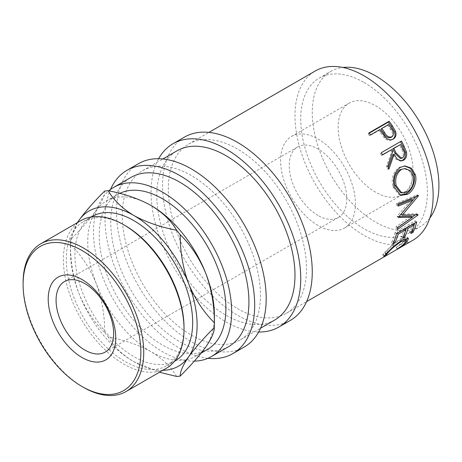 <?xml version="1.0" encoding="UTF-8"?>
<svg xmlns="http://www.w3.org/2000/svg" width="462" height="462" viewBox="0 0 462 462"><rect width="100%" height="100%" fill="white"/><g stroke="black" fill="none" stroke-linecap="round" stroke-linejoin="round"><path stroke-width="0.35" stroke-dasharray="2.31 1.73" d="M318.012 215.454A40.708 23.504 60 0 1 291.418 179.585A40.708 23.504 60 0 1 297.655 146.962A40.708 23.504 60 0 1 318.012 148.978A40.708 23.504 60 0 1 344.606 184.852A40.708 23.504 60 0 1 338.363 217.469A40.708 23.504 60 0 1 318.012 215.454M237.416 308.518A97.696 56.404 -120 0 0 286.261 313.357A97.696 56.404 -120 0 0 301.241 235.071A97.696 56.404 -120 0 0 237.416 148.978A97.696 56.404 -120 0 0 188.565 144.138A97.696 56.404 -120 0 0 173.591 222.43A97.696 56.404 -120 0 0 237.416 308.518M412.913 240.234A97.696 56.404 60 0 1 364.068 235.401A97.696 56.404 60 0 1 300.242 149.307A97.696 56.404 60 0 1 315.217 71.021M364.068 82.507A89.559 51.704 60 0 1 422.574 161.423A89.559 51.704 60 0 1 408.847 233.189A89.559 51.704 60 0 1 364.068 228.754A89.559 51.704 60 0 1 305.561 149.832A89.559 51.704 60 0 1 319.288 78.072A89.559 51.704 60 0 1 364.068 82.507M429.833 218.018A89.559 51.704 60 0 1 420.356 226.536A89.559 51.704 60 0 1 375.583 222.101A89.559 51.704 60 0 1 317.076 143.185A89.559 51.704 60 0 1 330.804 71.425A89.559 51.704 60 0 1 342.919 67.475M375.583 192.192A52.922 30.556 60 0 1 341.008 145.559A52.922 30.556 60 0 1 349.122 103.153A52.922 30.556 60 0 1 375.583 105.769A52.922 30.556 60 0 1 410.152 152.402A52.922 30.556 60 0 1 402.038 194.808A52.922 30.556 60 0 1 375.583 192.192M318.012 225.427A52.922 30.556 60 0 1 283.437 178.794A52.922 30.556 60 0 1 291.551 136.388A52.922 30.556 60 0 1 318.012 139.01A52.922 30.556 60 0 1 352.581 185.643A52.922 30.556 60 0 1 344.473 228.049A52.922 30.556 60 0 1 318.012 225.427M258.651 332.011A105.838 61.105 60 0 1 225.901 321.818A105.838 61.105 60 0 1 158.61 158.726M290.332 320.409A105.838 61.105 60 0 1 237.416 315.165A105.838 61.105 60 0 1 168.272 221.899A105.838 61.105 60 0 1 184.494 137.093M207.952 358.304A105.838 61.105 60 0 1 179.845 348.406A105.838 61.105 60 0 1 110.482 189.489M244.277 346.997A105.838 61.105 60 0 1 191.36 341.759A105.838 61.105 60 0 1 122.216 248.492A105.838 61.105 60 0 1 138.438 163.681M184.032 327.558A83.27 48.077 60 0 1 166.788 365.673A83.27 48.077 60 0 1 125.156 361.55A83.27 48.077 60 0 1 70.761 288.173A83.27 48.077 60 0 1 83.524 221.448A83.27 48.077 60 0 1 125.156 225.577M81.064 220.518A85.303 49.249 -120 0 0 67.989 288.871A85.303 49.249 -120 0 0 123.718 364.044A85.303 49.249 -120 0 0 166.366 368.266M175.421 360.689A83.27 48.077 60 0 1 133.789 356.566A83.27 48.077 60 0 1 79.395 283.189A83.27 48.077 60 0 1 92.157 216.464M150.439 205.128A89.559 51.704 -120 0 0 106.283 201.045A89.559 51.704 -120 0 0 96.217 210.383A89.559 51.704 -120 0 0 96.217 283.506A89.559 51.704 -120 0 0 151.062 351.726A89.559 51.704 -120 0 0 195.842 356.162A89.559 51.704 -120 0 0 205.902 346.829A89.559 51.704 -120 0 0 214.385 315.165M119.722 193.382A89.559 51.704 -120 0 0 117.798 194.398A89.559 51.704 -120 0 0 104.071 266.164A89.559 51.704 -120 0 0 162.578 345.079A89.559 51.704 -120 0 0 207.351 349.515M194.346 361.134A97.696 56.404 60 0 1 162.578 351.726A97.696 56.404 60 0 1 100.254 270.403A97.696 56.404 60 0 1 108.789 190.846M228.696 346.598A97.696 56.404 60 0 1 179.845 341.759A97.696 56.404 60 0 1 116.02 255.665A97.696 56.404 60 0 1 131 177.379M191.36 335.112A97.696 56.404 -120 0 0 240.205 339.951A97.696 56.404 -120 0 0 255.186 261.659A97.696 56.404 -120 0 0 191.36 175.572A97.696 56.404 -120 0 0 142.51 170.732A97.696 56.404 -120 0 0 127.535 249.018A97.696 56.404 -120 0 0 191.36 335.112M274.751 320.004A97.696 56.404 60 0 1 225.901 315.165A97.696 56.404 60 0 1 162.075 229.077A97.696 56.404 60 0 1 177.05 150.791M176.605 376.449C171.258 367.065 162.74 358.824 151.062 351.726C138.733 344.964 124.457 340.049 108.247 336.983C113.594 346.367 122.112 354.602 133.789 361.7A89.559 51.704 -120 0 0 162.803 370.322M77.391 222.638L70.495 239.68C81.26 228.95 89.836 219.184 96.217 210.383C101.894 202.056 104.712 195.617 104.672 191.054M77.5 222.574A89.559 51.704 -120 0 0 70.467 252.015A89.559 51.704 -120 0 0 78.95 293.474C85.216 308.691 93.792 321.714 104.672 332.536C104.759 315.638 101.94 299.295 96.217 283.506C89.951 268.283 81.381 255.267 70.495 244.444C70.409 261.342 73.227 277.685 78.95 293.474A89.559 51.704 -120 0 0 133.789 361.7L159.471 372.251M70.495 239.68A101.767 58.755 -120 0 0 70.467 242.042A101.767 58.755 -120 0 0 70.495 244.444M104.672 332.536A101.767 58.755 -120 0 0 108.247 336.983M83.414 387.306A85.303 49.249 60 0 1 23.1 282.836M400.254 192.469L405.757 191.574L407.161 192.042M405.757 191.574C411.007 187.89 413.063 182.606 411.925 175.71L413.282 175.941M411.925 175.71L408.905 170.582L403.938 168.543M402.593 157.912L401.374 158.102C403.673 155.856 403.805 153.02 401.767 149.601A95.663 55.232 60 0 0 399.468 144.924M400.329 158.483L401.374 158.102M390.939 137.474C393.15 135.314 393.018 132.681 390.546 129.568A95.663 55.232 60 0 0 387.699 125.364L380.983 129.239M388.548 124.521L387.699 125.364M406.023 239.969L405.867 240.148C403.817 242.302 400.635 244.687 396.327 247.303L396.136 247.245C399.624 245.039 402.2 243.047 403.863 241.268L404.989 238.681M404.978 238.669L399.786 240.13C394.277 243.78 389.928 247.465 386.74 251.189C385.129 252.916 384.817 253.586 385.805 253.211L382.79 254.845L384.667 252.391L392.405 244.75L400.71 238.675L407.259 236.989L407.288 238.103M385.799 254.077L385.25 253.251L385.805 253.211L386.896 254.926M396.54 233.628L395.143 232.415L415.292 220.784A95.663 55.232 60 0 1 414.651 223.169M395.143 232.415A95.663 55.232 60 0 1 391.568 242.504L393.636 241.314A95.663 55.232 60 0 0 396.425 234.084M404.891 228.805L404.51 228.465L396.76 232.94A95.663 55.232 60 0 1 396.569 233.61M404.51 228.465A95.663 55.232 60 0 1 401.386 236.839L403.453 235.643A95.663 55.232 60 0 0 405.85 229.666M413.155 224.035L412.774 223.695L406.577 227.269A95.663 55.232 60 0 1 406.381 227.945M412.774 223.695A95.663 55.232 60 0 1 409.65 232.068L411.717 230.873A95.663 55.232 60 0 0 414.114 224.896M415.852 196.587L416.995 195.183A95.663 55.232 60 0 0 416.972 194.877L396.506 203.344A95.663 55.232 60 0 1 396.731 205.515L398.163 206.156M398.048 204.972L396.731 205.515M398.983 216.591L397.147 216.632A95.663 55.232 60 0 0 397.153 216.176L411.451 199.405M412.283 217.007L396.009 228.349A95.663 55.232 60 0 0 396.315 226.501L411.088 216.129M409.58 204.123L400.768 214.299L416.632 213.71A95.663 55.232 60 0 1 416.591 213.981L415.298 214.894M399.971 195.091L399.214 194.895L392.833 186.839C391.037 178.384 393.145 171.899 399.151 167.377L404.521 165.991M381.312 152.674L400.381 141.516A95.663 55.232 60 0 1 400.438 141.626M380.232 153.147A95.663 55.232 60 0 1 381.387 155.365L382.409 154.776M390.685 150A95.663 55.232 60 0 1 391.597 151.807L386.521 166.412A95.663 55.232 60 0 1 387.67 169.231L388.294 167.573M400.924 160.967L400.294 161.088L395.905 159.309L392.943 154.579M368.999 132.894L368.174 133.784L369.207 133.183M368.174 133.784A95.663 55.232 60 0 1 369.617 135.805L378.915 130.434A95.663 55.232 60 0 1 380.041 132.063L384.24 137.809C386.821 140.483 389.478 141.089 392.209 139.628L392.683 139.333M406.341 240.8L405.867 240.148M397.395 249.03L396.327 247.303M402.009 240.142L400.71 238.675M393.676 246.263L392.405 244.75M385.851 254.019L384.667 252.391M384.292 255.804L383.581 254.66M387.502 252.235L386.74 251.189M400.554 241.025L399.786 240.13M405.047 242.897L403.863 241.268M397.228 248.96L396.136 247.245M416.689 221.991L415.292 220.784M392.891 243.93L391.568 242.504M393.924 241.626L393.636 241.314M397.141 233.281L396.76 232.94M402.708 238.265L401.386 236.839M403.742 235.955L403.453 235.643M406.958 227.61L406.577 227.269M410.972 233.489L409.65 232.068M412.006 231.185L411.717 230.873M397.147 216.632L398.585 217.504M396.315 226.501L397.736 227.587M396.009 228.349L397.424 229.475M416.591 213.981L418.018 215.049M416.632 213.71L418.052 214.772M416.995 195.183L418.428 195.848M416.972 194.877L418.405 195.536M396.506 203.344L397.932 203.938M397.153 216.176L398.596 217.036M400.415 167.325L399.151 167.377M394.19 187.075L392.833 186.839M401.461 141.037L400.381 141.516M382.49 154.937L381.387 155.365M392.723 151.415L391.597 151.807M387.733 166.216L386.521 166.412M388.906 169.092L387.67 169.231M370.466 134.956L369.617 135.805M379.77 129.591L378.915 130.434M385.198 137.122L384.24 137.809M393.231 139.045L392.209 139.628M402.916 149.272L401.767 149.601M391.458 128.811L390.546 129.568M380.919 131.254L380.041 132.063M64.501 281.572L297.655 146.962M286.261 313.357L306.618 301.605M408.847 233.189L420.356 226.536M291.551 136.388L349.122 103.153M166.788 365.673L174.613 361.157M195.842 356.162L201.184 353.078M240.205 339.951L260.562 328.199M142.51 170.732L162.867 158.98M106.283 201.045L117.798 194.398M70.467 252.015L70.467 242.042M83.524 221.448L91.343 216.932M344.473 228.049L402.038 194.808M319.288 78.072L330.804 71.425M407.259 236.989L408.495 238.502M382.79 254.845L383.899 256.554M403.909 165.979L405.099 165.956M399.214 194.895L400.716 195.38M400.294 161.088L401.559 160.932M188.565 144.138L208.922 132.392M105.209 352.084L338.363 217.469"/><path stroke-width="0.69" d="M81.976 357.484A47.759 27.576 60 0 1 48.21 298.995A47.759 27.576 60 0 1 81.976 279.493A47.759 27.576 60 0 1 115.748 337.988A47.759 27.576 60 0 1 81.976 357.484M84.858 283.593A40.708 23.504 -120 0 0 64.501 281.572A40.708 23.504 -120 0 0 58.264 314.195A40.708 23.504 -120 0 0 84.858 350.063A40.708 23.504 -120 0 0 105.209 352.084A40.708 23.504 -120 0 0 111.452 319.461A40.708 23.504 -120 0 0 84.858 283.593M389.148 121.258A97.696 56.404 60 0 1 392.325 125.808L395.536 131.416C396.592 134.892 395.824 137.433 393.231 139.045C390.494 140.5 387.82 139.859 385.198 137.122L380.919 131.254A97.696 56.404 60 0 0 379.77 129.591L370.466 134.956A97.696 56.404 60 0 0 368.999 132.894L389.148 121.258L388.323 122.147A95.663 55.232 60 0 1 391.435 126.6L394.571 132.097C395.593 135.51 394.808 138.017 392.209 139.628M401.461 141.037A97.696 56.404 60 0 1 404.042 146.108L406.462 152.073C407.161 155.815 406.19 158.535 403.534 160.239L401.565 160.932L397.118 159.095L394.092 154.25L388.906 169.092A97.696 56.404 60 0 0 387.733 166.216L392.723 151.415A97.696 56.404 60 0 0 391.788 149.567L382.49 154.937A97.696 56.404 60 0 0 381.312 152.674L401.461 141.037M415.321 174.636C417.538 181.803 413.294 191.308 407.513 194.294L400.716 195.38L394.19 187.075C392.348 178.442 394.421 171.858 400.415 167.325L405.099 165.956L411.44 168.22L415.321 174.636L413.964 174.411C416.141 181.427 411.879 190.789 406.098 193.78L399.971 195.091M398.596 217.036A97.696 56.404 60 0 1 398.585 217.504L412.514 217.175L397.736 227.587A97.696 56.404 60 0 1 397.424 229.475L418.018 215.049A97.696 56.404 60 0 0 418.052 214.772L402.206 215.165L418.428 195.848A97.696 56.404 60 0 0 418.405 195.536L397.932 203.938A97.696 56.404 60 0 1 398.163 206.156L412.884 200.086L398.596 217.036M416.689 221.991A97.696 56.404 60 0 1 413.04 232.299L410.972 233.489A97.696 56.404 60 0 0 414.16 224.936L407.963 228.517A97.696 56.404 60 0 1 404.776 237.07L402.708 238.265A97.696 56.404 60 0 0 405.896 229.712L398.146 234.182A97.696 56.404 60 0 1 394.958 242.735L392.891 243.93A97.696 56.404 60 0 0 396.54 233.628L416.689 221.991M397.395 249.03L397.228 248.96C400.745 246.731 403.349 244.71 405.047 242.897L406.219 240.211L401.068 241.626C395.553 245.287 391.175 249.018 387.924 252.818C386.278 254.579 385.932 255.284 386.896 254.926L383.899 256.56L385.851 254.019L393.676 246.263L402.009 240.142L408.495 238.502L407.051 241.776C404.955 243.971 401.738 246.39 397.395 249.03L397.314 248.903M385.799 254.077L386.376 254.955L386.896 254.926M208.922 132.392L315.217 71.021A97.696 56.404 60 0 1 364.068 75.86A97.696 56.404 60 0 1 427.893 161.948A97.696 56.404 60 0 1 412.913 240.234L306.618 301.605M342.919 67.475A89.559 51.704 60 0 1 375.583 75.86A89.559 51.704 60 0 1 430.711 144.831A89.559 51.704 60 0 1 429.833 218.018M158.61 158.726A105.838 61.105 60 0 1 172.984 143.74A105.838 61.105 60 0 1 225.901 148.978A105.838 61.105 60 0 1 295.045 242.244A105.838 61.105 60 0 1 278.823 327.056A105.838 61.105 60 0 1 258.651 332.011M172.984 143.74L184.494 137.093A105.838 61.105 60 0 1 237.416 142.331A105.838 61.105 60 0 1 306.56 235.597A105.838 61.105 60 0 1 290.332 320.409L278.823 327.056M110.482 189.489A105.838 61.105 60 0 1 126.929 170.328A105.838 61.105 60 0 1 179.845 175.572A105.838 61.105 60 0 1 248.989 268.838A105.838 61.105 60 0 1 232.767 353.644A105.838 61.105 60 0 1 207.952 358.304M126.929 170.328L138.438 163.681A105.838 61.105 60 0 1 191.36 168.919A105.838 61.105 60 0 1 260.504 262.191A105.838 61.105 60 0 1 244.277 346.997L232.767 353.644M83.414 387.306L81.976 386.475A83.27 48.077 -120 0 0 140.858 352.483A83.27 48.077 -120 0 0 81.976 250.502A83.27 48.077 -120 0 0 23.1 284.494A83.27 48.077 -120 0 0 81.976 386.475L83.42 387.306A85.303 49.249 60 0 1 83.414 387.306A85.303 49.249 60 0 0 126.068 391.533L166.366 368.266A85.303 49.249 -120 0 0 184.032 329.215A85.303 49.249 -120 0 0 123.718 224.746L123.718 224.746A85.303 49.249 -120 0 0 81.064 220.518L40.766 243.786A85.303 49.249 60 0 1 83.42 248.007A85.303 49.249 60 0 1 139.143 323.181A85.303 49.249 60 0 1 126.068 391.533M125.156 225.577L123.718 224.746L125.156 225.577A83.27 48.077 60 0 1 184.032 327.558L184.032 329.215M91.343 216.932L92.157 216.464A83.27 48.077 60 0 1 133.789 220.588A83.27 48.077 60 0 1 188.19 293.965A83.27 48.077 60 0 1 175.421 360.689L174.613 361.157M201.184 353.078L207.351 349.515A89.559 51.704 -120 0 0 221.079 277.754A89.559 51.704 -120 0 0 162.578 198.833A89.559 51.704 -120 0 0 119.722 193.382M162.803 370.322A89.559 51.704 -120 0 0 188.635 356.803C194.9 348.134 203.471 338.369 214.356 327.5A101.767 58.755 -120 0 0 214.385 325.138L214.385 315.165A89.559 51.704 -120 0 0 205.902 273.706A89.559 51.704 -120 0 0 151.062 205.48A89.559 51.704 -120 0 0 150.439 205.128M108.789 190.846A97.696 56.404 60 0 1 113.727 187.347A97.696 56.404 60 0 1 162.578 192.186A97.696 56.404 60 0 1 226.397 278.28A97.696 56.404 60 0 1 211.423 356.566A97.696 56.404 60 0 1 194.346 361.134M113.727 187.347L131 177.379A97.696 56.404 60 0 1 179.845 182.219A97.696 56.404 60 0 1 243.67 268.307A97.696 56.404 60 0 1 228.696 346.598L211.423 356.566M162.867 158.98L177.05 150.791A97.696 56.404 60 0 1 225.901 155.625A97.696 56.404 60 0 1 289.726 241.718A97.696 56.404 60 0 1 274.751 320.004L260.562 328.199M214.356 327.5C214.443 331.97 211.625 338.409 205.902 346.829C199.636 355.492 191.06 365.257 180.18 376.126C180.093 371.662 182.912 365.223 188.635 356.803A89.559 51.704 -120 0 0 188.635 283.68A89.559 51.704 -120 0 0 133.789 215.454A89.559 51.704 -120 0 0 78.95 220.351A89.559 51.704 -120 0 0 77.5 222.574M159.471 372.251L176.605 376.449A101.767 58.755 -120 0 0 180.18 376.126M180.18 234.644C190.945 245.276 199.52 258.298 205.902 273.706C211.579 289.264 214.397 305.607 214.356 322.736C203.592 312.104 195.016 299.087 188.635 283.68C182.958 268.122 180.14 251.773 180.18 234.644A101.767 58.755 -120 0 0 176.605 230.203C160.349 227.113 146.079 222.199 133.789 215.454C122.078 208.333 113.565 200.092 108.247 190.737A101.767 58.755 -120 0 0 104.672 191.054C93.907 201.784 85.331 211.55 78.95 220.351L77.391 222.638M214.385 325.138A101.767 58.755 -120 0 0 214.356 322.736M108.247 190.737C124.503 193.821 138.773 198.741 151.062 205.48C162.774 212.601 171.287 220.842 176.605 230.203M23.1 284.494L23.1 282.836A85.303 49.249 60 0 1 40.766 243.786M401.259 169.652C396.396 173.377 394.721 178.754 396.234 185.788L401.726 192.914L407.161 192.042C412.416 188.34 414.454 182.975 413.282 175.941L410.198 170.657L405.151 168.561L399.971 169.658C395.102 173.365 393.405 178.661 394.877 185.557L396.234 185.788M396.119 153.049L401.565 158.281L402.593 157.912C404.885 155.648 404.995 152.766 402.916 149.272A97.696 56.404 60 0 0 400.571 144.496L393.855 148.377L396.119 153.049L394.97 153.384L400.329 158.483L401.565 158.281M384.575 132.525C386.451 136.203 388.906 137.647 391.932 136.844C394.132 134.673 393.976 131.993 391.458 128.811A97.696 56.404 60 0 0 388.548 124.521L381.831 128.396L384.575 132.525L383.668 133.287C385.499 136.896 387.918 138.288 390.939 137.474L391.932 136.844M394.877 185.557L400.254 192.469L401.726 192.914M405.151 168.561L399.971 169.658M400.571 144.496L392.752 148.804L394.97 153.384M393.855 148.377L392.752 148.804M381.831 128.396L380.983 129.239L383.668 133.287M407.288 238.103L406.023 239.969M406.219 240.211L404.978 238.669M396.569 233.61A95.663 55.232 60 0 1 396.425 234.084M406.381 227.945A95.663 55.232 60 0 1 405.85 229.666M414.651 223.169A95.663 55.232 60 0 1 414.114 224.896M412.884 200.086L411.451 199.405L398.048 204.972M412.514 217.175L411.088 216.129L398.983 216.591M415.298 214.894L412.283 217.007M415.852 196.587L409.58 204.123M404.521 165.991L410.4 168.376L413.964 174.411M391.788 149.567L382.409 154.776M394.092 154.25L392.943 154.579L388.294 167.573M400.438 141.626A95.663 55.232 60 0 1 402.904 146.477L405.272 152.327C405.942 155.994 404.955 158.68 402.304 160.383L400.924 160.967M369.207 133.183L388.323 122.147M407.051 241.776L406.341 240.8M384.655 256.387L384.292 255.804M387.924 252.818L387.502 252.235M401.068 241.626L400.554 241.025M394.958 242.735L393.924 241.626M398.146 234.182L397.141 233.281M405.896 229.712L404.891 228.805M404.776 237.07L403.742 235.955M407.963 228.517L406.958 227.61M414.16 224.936L413.155 224.035M413.04 232.299L412.006 231.185M417.671 214.79L418.018 215.049M400.768 214.299L402.206 215.165M418.058 195.68L418.428 195.848M407.513 194.294L406.098 193.78M403.534 160.239L402.304 160.383M406.462 152.073L405.272 152.327M395.536 131.416L394.571 132.097M404.042 146.108L402.904 146.477M392.325 125.808L391.435 126.6"/></g></svg>
